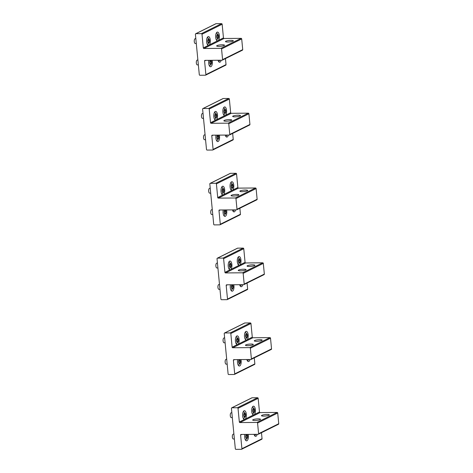 <?xml version="1.0" encoding="UTF-8"?>
<svg xmlns="http://www.w3.org/2000/svg" width="473" height="473" viewBox="0 0 473 473"><rect width="100%" height="100%" fill="white"/><g stroke="black" fill="none" stroke-linecap="round" stroke-linejoin="round"><path stroke-width="0.71" d="M216.811 35.918A2.123 0.905 -90.5 0 1 217.556 34.381A2.123 0.905 -90.5 0 1 218.461 35.416A2.123 0.905 -90.5 0 1 218.561 37.054A2.123 0.905 -90.5 0 1 218.479 37.544A2.123 0.905 -90.5 0 1 217.349 38.449A2.123 0.905 -90.5 0 1 216.811 35.918M218.408 36.09L217.893 34.813L217.166 35.209L216.965 36.888L217.479 38.165L218.207 37.763L218.408 36.09L217.06 36.102M218.207 37.763L217.32 37.775M196.301 43.516L195.296 43.522A2.43 1.035 -90.5 0 1 194.255 41.376A2.43 1.035 -90.5 0 1 195.024 38.733A2.43 1.035 -90.5 0 1 195.254 38.668L195.834 38.662M207.748 40.418A2.123 0.905 -90.5 0 1 208.492 38.881A2.123 0.905 -90.5 0 1 209.391 39.915A2.123 0.905 -90.5 0 1 209.492 41.553A2.123 0.905 -90.5 0 1 209.409 42.044A2.123 0.905 -90.5 0 1 208.286 42.948A2.123 0.905 -90.5 0 1 207.748 40.418M209.344 40.589L208.824 39.312L208.102 39.708L207.895 41.388L208.416 42.665L209.137 42.263L209.344 40.589L207.99 40.601M209.137 42.263L208.256 42.274M198.358 64.89L197.353 64.902A2.43 1.035 -90.5 0 1 196.313 62.755A2.43 1.035 -90.5 0 1 197.081 60.106A2.43 1.035 -90.5 0 1 197.312 60.047L197.891 60.041M210.899 60.313A2.123 0.905 -90.5 0 1 211.449 61.295A2.123 0.905 -90.5 0 1 211.555 62.933A2.123 0.905 -90.5 0 1 211.466 63.423A2.123 0.905 -90.5 0 1 210.343 64.322A2.123 0.905 -90.5 0 1 209.805 61.797A2.123 0.905 -90.5 0 1 210.426 60.313M211.401 61.963L210.881 60.686L210.16 61.088L209.953 62.761L210.473 64.038L211.195 63.642L211.401 61.963L210.053 61.975M211.195 63.642L210.314 63.648M224.013 110.741A2.123 0.905 -90.5 0 1 224.758 109.198A2.123 0.905 -90.5 0 1 225.662 110.239A2.123 0.905 -90.5 0 1 225.763 111.876A2.123 0.905 -90.5 0 1 225.68 112.361A2.123 0.905 -90.5 0 1 224.557 113.266A2.123 0.905 -90.5 0 1 224.013 110.741M225.615 110.907L225.095 109.63L224.373 110.026L224.167 111.705L224.687 112.982L225.408 112.586L225.615 110.907L224.261 110.919M225.408 112.586L224.527 112.592M231.22 185.558A2.123 0.905 -90.5 0 1 231.965 184.021A2.123 0.905 -90.5 0 1 232.87 185.055A2.123 0.905 -90.5 0 1 232.97 186.693A2.123 0.905 -90.5 0 1 232.887 187.184A2.123 0.905 -90.5 0 1 231.758 188.083A2.123 0.905 -90.5 0 1 231.22 185.558M232.817 185.723L232.302 184.446L231.575 184.848L231.374 186.522L231.888 187.799L232.615 187.403L232.817 185.723L231.468 185.735M232.615 187.403L231.729 187.409M203.502 118.333L202.503 118.345A2.43 1.035 -90.5 0 1 201.457 116.198A2.43 1.035 -90.5 0 1 202.231 113.55A2.43 1.035 -90.5 0 1 202.462 113.485L203.035 113.485M214.949 115.235A2.123 0.905 -90.5 0 1 215.694 113.697A2.123 0.905 -90.5 0 1 216.599 114.732A2.123 0.905 -90.5 0 1 216.699 116.37A2.123 0.905 -90.5 0 1 216.616 116.861A2.123 0.905 -90.5 0 1 215.487 117.765A2.123 0.905 -90.5 0 1 214.949 115.235M216.545 115.406L216.031 114.129L215.304 114.525L215.103 116.204L215.617 117.481L216.344 117.085L216.545 115.406L215.197 115.418M216.344 117.085L215.463 117.091M210.71 193.15L209.705 193.161A2.43 1.035 -90.5 0 1 208.658 191.015A2.43 1.035 -90.5 0 1 209.433 188.372A2.43 1.035 -90.5 0 1 209.663 188.307L210.243 188.301M222.156 190.057A2.123 0.905 -90.5 0 1 222.895 188.514A2.123 0.905 -90.5 0 1 223.8 189.555A2.123 0.905 -90.5 0 1 223.9 191.193A2.123 0.905 -90.5 0 1 223.818 191.683A2.123 0.905 -90.5 0 1 222.694 192.582A2.123 0.905 -90.5 0 1 222.156 190.057M223.753 190.223L223.232 188.946L222.511 189.348L222.304 191.021L222.824 192.298L223.546 191.902L223.753 190.223L222.399 190.235M223.546 191.902L222.665 191.908M205.56 139.712L204.561 139.718A2.43 1.035 -90.5 0 1 203.514 137.572A2.43 1.035 -90.5 0 1 204.289 134.929A2.43 1.035 -90.5 0 1 204.519 134.864L205.093 134.858M218.1 135.13A2.123 0.905 -90.5 0 1 218.656 136.112A2.123 0.905 -90.5 0 1 218.757 137.749A2.123 0.905 -90.5 0 1 218.674 138.24A2.123 0.905 -90.5 0 1 217.545 139.139A2.123 0.905 -90.5 0 1 217.006 136.614A2.123 0.905 -90.5 0 1 217.627 135.13M218.603 136.786L218.088 135.503L217.361 135.905L217.16 137.578L217.681 138.855L218.402 138.459L218.603 136.786L217.255 136.792M218.402 138.459L217.521 138.465M212.767 214.529L211.762 214.535A2.43 1.035 -90.5 0 1 210.721 212.395A2.43 1.035 -90.5 0 1 211.49 209.746A2.43 1.035 -90.5 0 1 211.721 209.681L212.3 209.675M225.308 209.947A2.123 0.905 -90.5 0 1 225.858 210.928A2.123 0.905 -90.5 0 1 225.964 212.566A2.123 0.905 -90.5 0 1 225.875 213.057A2.123 0.905 -90.5 0 1 224.752 213.962A2.123 0.905 -90.5 0 1 224.214 211.431A2.123 0.905 -90.5 0 1 224.835 209.953M225.81 211.602L225.29 210.325L224.569 210.721L224.362 212.401L224.882 213.678L225.603 213.276L225.81 211.602L224.462 211.614M225.603 213.276L224.722 213.288M238.422 260.375A2.123 0.905 -90.5 0 1 239.167 258.837A2.123 0.905 -90.5 0 1 240.071 259.872A2.123 0.905 -90.5 0 1 240.172 261.51A2.123 0.905 -90.5 0 1 240.089 262.001A2.123 0.905 -90.5 0 1 238.966 262.905A2.123 0.905 -90.5 0 1 238.422 260.375M240.024 260.546L239.504 259.269L238.782 259.665L238.575 261.344L239.096 262.621L239.817 262.219L240.024 260.546L238.67 260.558M239.817 262.219L238.936 262.231M217.911 267.972L216.906 267.978A2.43 1.035 -90.5 0 1 215.865 265.832A2.43 1.035 -90.5 0 1 216.64 263.189A2.43 1.035 -90.5 0 1 216.871 263.124L217.444 263.118M229.358 264.874A2.123 0.905 -90.5 0 1 230.103 263.337A2.123 0.905 -90.5 0 1 231.007 264.372A2.123 0.905 -90.5 0 1 231.108 266.009A2.123 0.905 -90.5 0 1 231.025 266.5A2.123 0.905 -90.5 0 1 229.896 267.399A2.123 0.905 -90.5 0 1 229.358 264.874M230.954 265.046L230.44 263.763L229.712 264.165L229.511 265.838L230.026 267.121L230.753 266.719L230.954 265.046L229.606 265.051M230.753 266.719L229.866 266.725M219.969 289.346L218.969 289.358A2.43 1.035 -90.5 0 1 217.923 287.212A2.43 1.035 -90.5 0 1 218.697 284.563A2.43 1.035 -90.5 0 1 218.928 284.504L219.502 284.498M232.509 284.764A2.123 0.905 -90.5 0 1 233.065 285.745A2.123 0.905 -90.5 0 1 233.165 287.383A2.123 0.905 -90.5 0 1 233.083 287.874A2.123 0.905 -90.5 0 1 231.953 288.778A2.123 0.905 -90.5 0 1 231.415 286.254A2.123 0.905 -90.5 0 1 232.036 284.77M233.012 286.419L232.497 285.142L231.77 285.538L231.569 287.217L232.083 288.495L232.811 288.098L233.012 286.419L231.664 286.431M232.811 288.098L231.93 288.104M245.629 335.191A2.123 0.905 -90.5 0 1 246.374 333.654A2.123 0.905 -90.5 0 1 247.278 334.689A2.123 0.905 -90.5 0 1 247.379 336.327A2.123 0.905 -90.5 0 1 247.296 336.817A2.123 0.905 -90.5 0 1 246.167 337.722A2.123 0.905 -90.5 0 1 245.629 335.191M247.225 335.363L246.705 334.086L245.984 334.482L245.783 336.161L246.297 337.438L247.024 337.042L247.225 335.363L245.877 335.375M247.024 337.042L246.137 337.048M252.83 410.014A2.123 0.905 -90.5 0 1 253.575 408.471A2.123 0.905 -90.5 0 1 254.48 409.512A2.123 0.905 -90.5 0 1 254.58 411.149A2.123 0.905 -90.5 0 1 254.498 411.64A2.123 0.905 -90.5 0 1 253.374 412.539A2.123 0.905 -90.5 0 1 252.83 410.014M254.433 410.18L253.912 408.903L253.191 409.305L252.984 410.978L253.504 412.255L254.226 411.859L254.433 410.18L253.079 410.192M254.226 411.859L253.345 411.865M225.113 342.789L224.113 342.795A2.43 1.035 -90.5 0 1 223.067 340.655A2.43 1.035 -90.5 0 1 223.841 338.006A2.43 1.035 -90.5 0 1 224.072 337.941L224.645 337.941M236.559 339.691A2.123 0.905 -90.5 0 1 237.304 338.154A2.123 0.905 -90.5 0 1 238.209 339.188A2.123 0.905 -90.5 0 1 238.309 340.826A2.123 0.905 -90.5 0 1 238.226 341.317A2.123 0.905 -90.5 0 1 237.103 342.221A2.123 0.905 -90.5 0 1 236.559 339.691M238.161 339.862L237.641 338.585L236.92 338.981L236.713 340.661L237.233 341.938L237.954 341.536L238.161 339.862L236.807 339.874M237.954 341.536L237.074 341.547M232.32 417.606L231.315 417.618A2.43 1.035 -90.5 0 1 230.274 415.471A2.43 1.035 -90.5 0 1 231.049 412.823A2.43 1.035 -90.5 0 1 231.279 412.763L231.853 412.758M243.766 414.514A2.123 0.905 -90.5 0 1 244.511 412.97A2.123 0.905 -90.5 0 1 245.416 414.011A2.123 0.905 -90.5 0 1 245.517 415.649A2.123 0.905 -90.5 0 1 245.434 416.134A2.123 0.905 -90.5 0 1 244.305 417.038A2.123 0.905 -90.5 0 1 243.766 414.514M245.363 414.679L244.848 413.402L244.121 413.798L243.92 415.477L244.435 416.754L245.162 416.358L245.363 414.679L244.015 414.691M245.162 416.358L244.275 416.364M227.176 364.163L226.171 364.175A2.43 1.035 -90.5 0 1 225.13 362.028A2.43 1.035 -90.5 0 1 225.899 359.385A2.43 1.035 -90.5 0 1 226.129 359.32L226.709 359.314M239.716 359.586A2.123 0.905 -90.5 0 1 240.266 360.568A2.123 0.905 -90.5 0 1 240.373 362.206A2.123 0.905 -90.5 0 1 240.284 362.696A2.123 0.905 -90.5 0 1 239.161 363.595A2.123 0.905 -90.5 0 1 238.623 361.07A2.123 0.905 -90.5 0 1 239.243 359.586M240.219 361.236L239.699 359.959L238.977 360.361L238.77 362.034L239.291 363.311L240.012 362.915L240.219 361.236L238.865 361.248M240.012 362.915L239.131 362.921M234.377 438.985L233.378 438.991A2.43 1.035 -90.5 0 1 232.332 436.845A2.43 1.035 -90.5 0 1 233.106 434.202A2.43 1.035 -90.5 0 1 233.337 434.137L233.91 434.131M246.918 434.403A2.123 0.905 -90.5 0 1 247.474 435.385A2.123 0.905 -90.5 0 1 247.574 437.022A2.123 0.905 -90.5 0 1 247.491 437.513A2.123 0.905 -90.5 0 1 246.362 438.418A2.123 0.905 -90.5 0 1 245.824 435.887A2.123 0.905 -90.5 0 1 246.445 434.409M247.42 436.059L246.906 434.782L246.179 435.178L245.978 436.851L246.492 438.134L247.219 437.732L247.42 436.059L246.072 436.071M247.219 437.732L246.338 437.738M224.486 45.166A3.944 0.721 -5.5 0 0 220.4 44.87A3.944 0.721 -5.5 0 0 216.646 45.958A3.944 0.721 -5.5 0 0 216.652 45.993A3.944 0.721 -5.5 0 0 220.743 46.289A3.944 0.721 -5.5 0 0 224.498 45.201A3.944 0.721 -5.5 0 0 224.486 45.166M195.692 33.743L215.836 23.745A0.609 0.538 -116.4 0 1 216.049 23.697L221.541 23.65A0.609 0.538 -116.4 0 1 222.144 24.241L223.463 37.899A0.609 0.538 -116.4 0 0 224.066 38.484L241.094 38.348L220.944 48.341L203.922 48.483A0.609 0.538 -116.4 0 1 203.313 47.891L202.001 34.233A0.609 0.538 -116.4 0 0 201.392 33.648L195.905 33.689A0.609 0.538 -116.4 0 0 195.408 34.293L199.299 74.669A0.609 0.538 -116.4 0 0 199.908 75.26L205.394 75.213A0.609 0.538 -116.4 0 0 205.885 74.616L204.573 60.958A0.609 0.538 -116.4 0 1 205.063 60.361L222.085 60.219A0.609 0.538 -116.4 0 0 222.582 59.622L221.553 48.932A0.609 0.538 -116.4 0 0 220.944 48.341M233.301 40.79A3.944 0.721 174.5 0 1 233.313 40.832A3.944 0.721 174.5 0 1 229.559 41.914A3.944 0.721 174.5 0 1 225.467 41.624A3.944 0.721 174.5 0 1 225.455 41.583A3.944 0.721 174.5 0 1 229.21 40.501A3.944 0.721 174.5 0 1 233.301 40.79M242.235 50.221A0.609 0.538 -116.4 0 0 242.726 49.624L241.697 38.934A0.609 0.538 -116.4 0 0 241.094 38.348M225.544 65.215A0.609 0.538 -116.4 0 0 226.035 64.618L225.455 58.605M223.463 37.899L218.396 40.412A4.399 1.874 89.5 0 0 219.348 35.581A4.399 1.874 89.5 0 0 217.485 32.087A4.399 1.874 89.5 0 0 215.694 37.397A4.399 1.874 89.5 0 0 217.444 40.879L209.332 44.905A4.399 1.874 89.5 0 0 210.284 40.081A4.399 1.874 89.5 0 0 208.422 36.587A4.399 1.874 89.5 0 0 206.63 41.896A4.399 1.874 89.5 0 0 208.38 45.378L203.313 47.891M218.396 40.412L217.562 40.891M209.332 44.905L208.492 45.384M218.023 60.254A4.399 1.874 89.5 0 0 219.614 62.265A4.399 1.874 89.5 0 0 221.175 60.225M208.841 60.325A4.399 1.874 89.5 0 0 208.688 63.27A4.399 1.874 89.5 0 0 210.55 66.764A4.399 1.874 89.5 0 0 212.342 61.46A4.399 1.874 89.5 0 0 212.152 60.302M260.511 419.255A3.944 0.721 -5.5 0 0 256.419 418.966A3.944 0.721 -5.5 0 0 252.665 420.054A3.944 0.721 -5.5 0 0 252.677 420.089A3.944 0.721 -5.5 0 0 256.762 420.385A3.944 0.721 -5.5 0 0 260.517 419.297A3.944 0.721 -5.5 0 0 260.511 419.255M231.711 407.832L251.861 397.84A0.609 0.538 -116.4 0 1 252.068 397.787L257.56 397.74A0.609 0.538 -116.4 0 1 258.169 398.331L259.482 411.989A0.609 0.538 -116.4 0 0 260.091 412.58L277.113 412.438L256.963 422.436L239.941 422.572A0.609 0.538 -116.4 0 1 239.338 421.987L238.02 408.329A0.609 0.538 -116.4 0 0 237.416 407.738L231.924 407.785A0.609 0.538 -116.4 0 0 231.433 408.382L235.318 448.759A0.609 0.538 -116.4 0 0 235.926 449.35L241.419 449.303A0.609 0.538 -116.4 0 0 241.91 448.706L240.591 435.048A0.609 0.538 -116.4 0 1 241.088 434.451L258.11 434.309A0.609 0.538 -116.4 0 0 258.601 433.711L257.572 423.022A0.609 0.538 -116.4 0 0 256.963 422.436M269.32 414.886A3.944 0.721 174.5 0 1 269.332 414.922A3.944 0.721 174.5 0 1 265.578 416.009A3.944 0.721 174.5 0 1 261.486 415.714A3.944 0.721 174.5 0 1 261.48 415.678A3.944 0.721 174.5 0 1 265.235 414.59A3.944 0.721 174.5 0 1 269.32 414.886M278.254 424.316A0.609 0.538 -116.4 0 0 278.745 423.713L277.716 413.03A0.609 0.538 -116.4 0 0 277.113 412.438M261.563 439.311A0.609 0.538 -116.4 0 0 262.054 438.708L261.474 432.694M259.482 411.989L254.421 414.502A4.399 1.874 89.5 0 0 255.367 409.677A4.399 1.874 89.5 0 0 253.504 406.183A4.399 1.874 89.5 0 0 251.719 411.486A4.399 1.874 89.5 0 0 253.469 414.975L245.351 419.001A4.399 1.874 89.5 0 0 246.303 414.177A4.399 1.874 89.5 0 0 244.44 410.682A4.399 1.874 89.5 0 0 242.649 415.986A4.399 1.874 89.5 0 0 244.399 419.474L239.338 421.987M254.421 414.502L253.581 414.981M245.351 419.001L244.517 419.48M254.042 434.344A4.399 1.874 89.5 0 0 255.639 436.36A4.399 1.874 89.5 0 0 257.194 434.32M244.86 434.421A4.399 1.874 89.5 0 0 244.707 437.365A4.399 1.874 89.5 0 0 246.569 440.854A4.399 1.874 89.5 0 0 248.36 435.55A4.399 1.874 89.5 0 0 248.171 434.391M253.303 344.439A3.944 0.721 -5.5 0 0 249.218 344.143A3.944 0.721 -5.5 0 0 245.463 345.231A3.944 0.721 -5.5 0 0 245.469 345.272A3.944 0.721 -5.5 0 0 249.561 345.562A3.944 0.721 -5.5 0 0 253.315 344.474A3.944 0.721 -5.5 0 0 253.303 344.439M224.509 333.016L244.653 323.018A0.609 0.538 -116.4 0 1 244.866 322.97L250.359 322.923A0.609 0.538 -116.4 0 1 250.962 323.514L252.28 337.172A0.609 0.538 -116.4 0 0 252.884 337.757L269.906 337.621L249.762 347.614L232.74 347.756A0.609 0.538 -116.4 0 1 232.131 347.164L230.818 333.512A0.609 0.538 -116.4 0 0 230.209 332.921L224.716 332.968A0.609 0.538 -116.4 0 0 224.226 333.566L228.116 373.942A0.609 0.538 -116.4 0 0 228.719 374.533L234.212 374.486A0.609 0.538 -116.4 0 0 234.703 373.889L233.39 360.231A0.609 0.538 -116.4 0 1 233.881 359.634L250.903 359.492A0.609 0.538 -116.4 0 0 251.394 358.895L250.365 348.205A0.609 0.538 -116.4 0 0 249.762 347.614M262.119 340.063A3.944 0.721 174.5 0 1 262.125 340.105A3.944 0.721 174.5 0 1 258.376 341.193A3.944 0.721 174.5 0 1 254.285 340.897A3.944 0.721 174.5 0 1 254.273 340.862A3.944 0.721 174.5 0 1 258.027 339.774A3.944 0.721 174.5 0 1 262.119 340.063M271.053 349.494A0.609 0.538 -116.4 0 0 271.543 348.897L270.515 338.207A0.609 0.538 -116.4 0 0 269.906 337.621M254.362 364.488A0.609 0.538 -116.4 0 0 254.852 363.891L254.273 357.878M252.28 337.172L247.213 339.685A4.399 1.874 89.5 0 0 248.165 334.854A4.399 1.874 89.5 0 0 246.303 331.366A4.399 1.874 89.5 0 0 244.511 336.67A4.399 1.874 89.5 0 0 246.262 340.158L238.15 344.184A4.399 1.874 89.5 0 0 239.096 339.354A4.399 1.874 89.5 0 0 237.233 335.86A4.399 1.874 89.5 0 0 235.448 341.169A4.399 1.874 89.5 0 0 237.198 344.651L232.131 347.164M247.213 339.685L246.38 340.164M238.15 344.184L237.31 344.663M246.841 359.527A4.399 1.874 89.5 0 0 248.431 361.538A4.399 1.874 89.5 0 0 249.992 359.498M237.659 359.604A4.399 1.874 89.5 0 0 237.505 362.543A4.399 1.874 89.5 0 0 239.368 366.037A4.399 1.874 89.5 0 0 241.159 360.733A4.399 1.874 89.5 0 0 240.97 359.575M246.102 269.622A3.944 0.721 -5.5 0 0 242.01 269.326A3.944 0.721 -5.5 0 0 238.256 270.414A3.944 0.721 -5.5 0 0 238.268 270.45A3.944 0.721 -5.5 0 0 242.353 270.745A3.944 0.721 -5.5 0 0 246.108 269.657A3.944 0.721 -5.5 0 0 246.102 269.622M217.302 258.199L237.452 248.201A0.609 0.538 -116.4 0 1 237.665 248.148L243.152 248.106A0.609 0.538 -116.4 0 1 243.761 248.697L245.073 262.349A0.609 0.538 -116.4 0 0 245.682 262.941L262.704 262.799L242.554 272.797L225.532 272.939A0.609 0.538 -116.4 0 1 224.929 272.347L223.611 258.69A0.609 0.538 -116.4 0 0 223.008 258.104L217.515 258.146A0.609 0.538 -116.4 0 0 217.024 258.743L220.909 299.125A0.609 0.538 -116.4 0 0 221.518 299.711L227.01 299.669A0.609 0.538 -116.4 0 0 227.501 299.072L226.183 285.414A0.609 0.538 -116.4 0 1 226.679 284.811L243.701 284.675A0.609 0.538 -116.4 0 0 244.192 284.078L243.163 273.388A0.609 0.538 -116.4 0 0 242.554 272.797M254.912 265.247A3.944 0.721 174.5 0 1 254.923 265.282A3.944 0.721 174.5 0 1 251.169 266.37A3.944 0.721 174.5 0 1 247.077 266.08A3.944 0.721 174.5 0 1 247.072 266.039A3.944 0.721 174.5 0 1 250.826 264.951A3.944 0.721 174.5 0 1 254.912 265.247M263.845 274.677A0.609 0.538 -116.4 0 0 264.342 274.08L263.307 263.39A0.609 0.538 -116.4 0 0 262.704 262.799M247.154 289.671A0.609 0.538 -116.4 0 0 247.645 289.074L247.066 283.055M245.073 262.349L240.012 264.868A4.399 1.874 89.5 0 0 240.958 260.038A4.399 1.874 89.5 0 0 239.096 256.543A4.399 1.874 89.5 0 0 237.31 261.853A4.399 1.874 89.5 0 0 239.06 265.335L230.942 269.362A4.399 1.874 89.5 0 0 231.894 264.537A4.399 1.874 89.5 0 0 230.032 261.043A4.399 1.874 89.5 0 0 228.24 266.346A4.399 1.874 89.5 0 0 229.99 269.835L224.929 272.347M240.012 264.868L239.172 265.341M230.942 269.362L230.109 269.841M239.634 284.705A4.399 1.874 89.5 0 0 241.23 286.721A4.399 1.874 89.5 0 0 242.791 284.681M230.452 284.781A4.399 1.874 89.5 0 0 230.298 287.726A4.399 1.874 89.5 0 0 232.16 291.22A4.399 1.874 89.5 0 0 233.952 285.917A4.399 1.874 89.5 0 0 233.763 284.758M238.895 194.805A3.944 0.721 -5.5 0 0 234.809 194.509A3.944 0.721 -5.5 0 0 231.055 195.597A3.944 0.721 -5.5 0 0 231.061 195.633A3.944 0.721 -5.5 0 0 235.152 195.928A3.944 0.721 -5.5 0 0 238.906 194.841A3.944 0.721 -5.5 0 0 238.895 194.805M210.101 183.376L230.245 173.384A0.609 0.538 -116.4 0 1 230.457 173.331L235.95 173.289A0.609 0.538 -116.4 0 1 236.553 173.875L237.872 187.533A0.609 0.538 -116.4 0 0 238.475 188.124L255.497 187.982L235.353 197.98L218.331 198.122A0.609 0.538 -116.4 0 1 217.722 197.531L216.409 183.873A0.609 0.538 -116.4 0 0 215.8 183.282L210.314 183.329A0.609 0.538 -116.4 0 0 209.817 183.926L213.707 224.303A0.609 0.538 -116.4 0 0 214.31 224.894L219.803 224.852A0.609 0.538 -116.4 0 0 220.294 224.249L218.981 210.591A0.609 0.538 -116.4 0 1 219.472 209.994L236.494 209.858A0.609 0.538 -116.4 0 0 236.991 209.255L235.956 198.571A0.609 0.538 -116.4 0 0 235.353 197.98M247.71 190.43A3.944 0.721 174.5 0 1 247.722 190.465A3.944 0.721 174.5 0 1 243.967 191.553A3.944 0.721 174.5 0 1 239.876 191.258A3.944 0.721 174.5 0 1 239.864 191.222A3.944 0.721 174.5 0 1 243.619 190.134A3.944 0.721 174.5 0 1 247.71 190.43M256.644 199.86A0.609 0.538 -116.4 0 0 257.135 199.263L256.106 188.573A0.609 0.538 -116.4 0 0 255.497 187.982M239.953 214.854A0.609 0.538 -116.4 0 0 240.444 214.257L239.864 208.238M237.872 187.533L232.805 190.045A4.399 1.874 89.5 0 0 233.757 185.221A4.399 1.874 89.5 0 0 231.894 181.727A4.399 1.874 89.5 0 0 230.103 187.03A4.399 1.874 89.5 0 0 231.853 190.518L223.741 194.545A4.399 1.874 89.5 0 0 224.687 189.72A4.399 1.874 89.5 0 0 222.83 186.226A4.399 1.874 89.5 0 0 221.039 191.53A4.399 1.874 89.5 0 0 222.789 195.018L217.722 197.531M232.805 190.045L231.971 190.524M223.741 194.545L222.901 195.024M232.432 209.888A4.399 1.874 89.5 0 0 234.023 211.904A4.399 1.874 89.5 0 0 235.584 209.864M223.25 209.965A4.399 1.874 89.5 0 0 223.096 212.909A4.399 1.874 89.5 0 0 224.959 216.403A4.399 1.874 89.5 0 0 226.75 211.094A4.399 1.874 89.5 0 0 226.561 209.935M231.693 119.982A3.944 0.721 -5.5 0 0 227.602 119.693A3.944 0.721 -5.5 0 0 223.847 120.775A3.944 0.721 -5.5 0 0 223.859 120.816A3.944 0.721 -5.5 0 0 227.945 121.106A3.944 0.721 -5.5 0 0 231.699 120.024A3.944 0.721 -5.5 0 0 231.693 119.982M202.893 108.559L223.043 98.561A0.609 0.538 -116.4 0 1 223.256 98.514L228.743 98.467A0.609 0.538 -116.4 0 1 229.352 99.058L230.664 112.716A0.609 0.538 -116.4 0 0 231.273 113.307L248.295 113.165L228.146 123.163L211.124 123.299A0.609 0.538 -116.4 0 1 210.52 122.714L209.202 109.056A0.609 0.538 -116.4 0 0 208.599 108.465L203.106 108.512A0.609 0.538 -116.4 0 0 202.615 109.109L206.5 149.486A0.609 0.538 -116.4 0 0 207.109 150.077L212.602 150.03A0.609 0.538 -116.4 0 0 213.092 149.433L211.78 135.775A0.609 0.538 -116.4 0 1 212.271 135.177L229.293 135.036A0.609 0.538 -116.4 0 0 229.783 134.438L228.755 123.749A0.609 0.538 -116.4 0 0 228.146 123.163M240.509 115.613A3.944 0.721 174.5 0 1 240.515 115.649A3.944 0.721 174.5 0 1 236.76 116.736A3.944 0.721 174.5 0 1 232.669 116.441A3.944 0.721 174.5 0 1 232.663 116.405A3.944 0.721 174.5 0 1 236.417 115.317A3.944 0.721 174.5 0 1 240.509 115.613M249.437 125.038A0.609 0.538 -116.4 0 0 249.933 124.44L248.904 113.757A0.609 0.538 -116.4 0 0 248.295 113.165M232.746 140.032A0.609 0.538 -116.4 0 0 233.242 139.434L232.663 133.421M230.664 112.716L225.603 115.229A4.399 1.874 89.5 0 0 226.549 110.404A4.399 1.874 89.5 0 0 224.687 106.91A4.399 1.874 89.5 0 0 222.901 112.213A4.399 1.874 89.5 0 0 224.651 115.702L216.533 119.728A4.399 1.874 89.5 0 0 217.485 114.898A4.399 1.874 89.5 0 0 215.623 111.409A4.399 1.874 89.5 0 0 213.831 116.713A4.399 1.874 89.5 0 0 215.582 120.201L210.52 122.714M225.603 115.229L224.764 115.708M216.533 119.728L215.7 120.207M225.225 135.071A4.399 1.874 89.5 0 0 226.821 137.081A4.399 1.874 89.5 0 0 228.382 135.042M216.043 135.148A4.399 1.874 89.5 0 0 215.889 138.086A4.399 1.874 89.5 0 0 217.751 141.581A4.399 1.874 89.5 0 0 219.543 136.277A4.399 1.874 89.5 0 0 219.36 135.118M224.066 38.484L203.922 48.483M242.726 49.624L222.582 59.622M205.79 60.355L204.573 60.958M216.049 23.697L195.905 33.689M221.541 23.65L201.392 33.648M222.144 24.241L202.001 34.233M241.697 38.934L221.553 48.932M226.035 64.618L205.885 74.616M260.091 412.58L239.941 422.572M278.745 423.713L258.601 433.711M241.809 434.445L240.591 435.048M252.068 397.787L231.924 407.785M257.56 397.74L237.416 407.738M258.169 398.331L238.02 408.329M277.716 413.03L257.572 423.022M262.054 438.708L241.91 448.706M252.884 337.757L232.74 347.756M271.543 348.897L251.394 358.895M234.608 359.628L233.39 360.231M244.866 322.97L224.716 332.968M250.359 322.923L230.209 332.921M250.962 323.514L230.818 333.512M270.515 338.207L250.365 348.205M254.852 363.891L234.703 373.889M245.682 262.941L225.532 272.939M264.342 274.08L244.192 284.078M227.401 284.805L226.183 285.414M237.665 248.148L217.515 258.146M243.152 248.106L223.008 258.104M243.761 248.697L223.611 258.69M263.307 263.39L243.163 273.388M247.645 289.074L227.501 299.072M238.475 188.124L218.331 198.122M257.135 199.263L236.991 209.255M220.199 209.988L218.981 210.591M230.457 173.331L210.314 183.329M235.95 173.289L215.8 183.282M236.553 173.875L216.409 183.873M256.106 188.573L235.956 198.571M240.444 214.257L220.294 224.249M231.273 113.307L211.124 123.299M249.933 124.44L229.783 134.438M212.998 135.172L211.78 135.775M223.256 98.514L203.106 108.512M228.743 98.467L208.599 108.465M229.352 99.058L209.202 109.056M248.904 113.757L228.755 123.749M233.242 139.434L213.092 149.433M218.479 37.544L216.61 40.294M218.461 35.416L216.545 32.696M209.409 42.044L207.541 44.793M209.391 39.915L207.481 37.196M219.998 60.237L218.668 61.673M211.466 63.423L209.598 66.173M211.449 61.295L211.076 60.308M225.68 112.361L223.812 115.11M225.662 110.239L223.747 107.519M232.887 187.184L231.019 189.933M232.87 185.055L230.954 182.336M227.206 135.053L225.869 136.49M234.407 209.87L233.077 211.307M216.616 116.861L214.748 119.61M216.599 114.732L214.683 112.018M223.818 191.683L221.949 194.433M223.8 189.555L221.89 186.835M218.674 138.24L216.805 140.989M218.656 136.112L218.278 135.13M225.875 213.057L224.007 215.806M225.858 210.928L225.485 209.947M240.089 262.001L238.221 264.75M240.071 259.872L238.156 257.152M231.025 266.5L229.157 269.249M231.007 264.372L229.092 261.652M241.608 284.693L240.278 286.13M233.083 287.874L231.214 290.623M233.065 285.745L232.686 284.764M247.296 336.817L245.422 339.567M247.278 334.689L245.363 331.975M254.498 411.64L252.629 414.389M254.48 409.512L252.564 406.792M248.816 359.51L247.485 360.946M256.017 434.326L254.687 435.763M238.226 341.317L236.358 344.066M238.209 339.188L236.293 336.469M245.434 416.134L243.565 418.883M245.416 414.011L243.5 411.291M240.284 362.696L238.416 365.446M240.266 360.568L239.894 359.581M247.491 437.513L245.623 440.262M247.474 435.385L247.095 434.403M242.448 50.173L222.298 60.166M225.757 65.168L205.607 75.16M278.467 424.263L258.323 434.261M261.776 439.257L241.632 449.255M271.266 349.446L251.116 359.445M254.575 364.441L234.425 374.439M264.058 274.63L243.914 284.622M247.367 289.624L227.223 299.616M256.857 199.807L236.707 209.805M240.166 214.801L220.016 224.799M249.649 124.99L229.506 134.988M232.958 139.984L212.815 149.982"/></g></svg>
